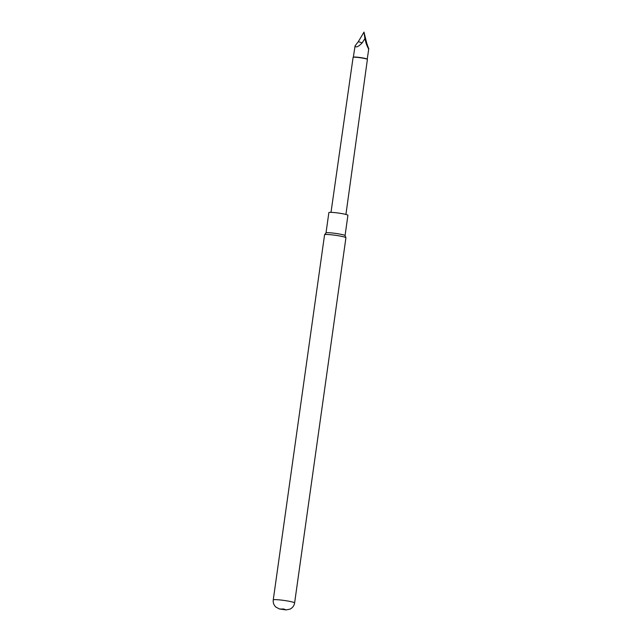 <?xml version="1.0" encoding="UTF-8"?>
<svg xmlns="http://www.w3.org/2000/svg" width="642" height="642" viewBox="0 0 642 642"><rect width="100%" height="100%" fill="white"/><g stroke="black" fill="none" stroke-linecap="round" stroke-linejoin="round"><path stroke-width="0.96" d="M324.972 234.571A10.786 0.987 -172 0 0 324.595 234.723A10.786 0.987 -172 0 0 324.571 234.771L273.251 599.925A10.786 0.987 8 0 1 273.652 599.724A10.786 0.987 8 0 1 286.83 600.864A10.786 0.987 8 0 1 294.614 602.926L345.926 237.773A10.786 0.987 -172 0 0 345.918 237.717A10.786 0.987 -172 0 0 336.504 235.453A10.786 0.987 -172 0 0 324.972 234.571M283.916 609.025L279.591 609.001L286.011 609.9L283.916 609.025M326.008 232.926L328.865 212.598A9.622 0.883 -172 0 1 329.218 212.422A9.622 0.883 -172 0 1 339.754 213.248A9.622 0.883 -172 0 1 347.916 215.279L345.059 235.606A9.622 0.883 -172 0 0 345.051 235.582A9.622 0.883 -172 0 0 336.649 233.56A9.622 0.883 -172 0 0 326.361 232.765A9.622 0.883 -172 0 0 326.024 232.902L324.595 234.723M353.325 57.226A7.022 0.642 8 0 1 353.365 57.17A7.022 0.642 8 0 1 360.363 57.563A7.022 0.642 8 0 1 367.208 59.12L367.376 59.345A7.223 0.666 8 0 1 367.401 59.409L345.926 214.444M368.628 48.102C369.014 50.06 368.187 48.535 366.141 43.512L366.71 43.094L368.749 48.936L367.232 59.152M366.141 43.512L364.905 38.592L362.208 42.862L358.292 41.698L355.082 45.863C355.885 47.885 358.26 46.89 362.208 42.862M355.082 45.863L353.333 57.194M366.71 43.094L364.006 32.1L358.292 41.698M364.006 32.1L364.905 38.592M331.007 212.35L353.1 57.395A7.223 0.666 8 0 1 353.14 57.339A7.223 0.666 8 0 1 360.339 57.748A7.223 0.666 8 0 1 367.376 59.345M279.591 609.001L276.028 607.188C273.861 605.254 272.938 602.83 273.251 599.925M294.614 602.926C294.108 605.823 292.535 607.902 289.903 609.162L286.011 609.9M345.051 235.582L345.918 237.717"/></g></svg>
